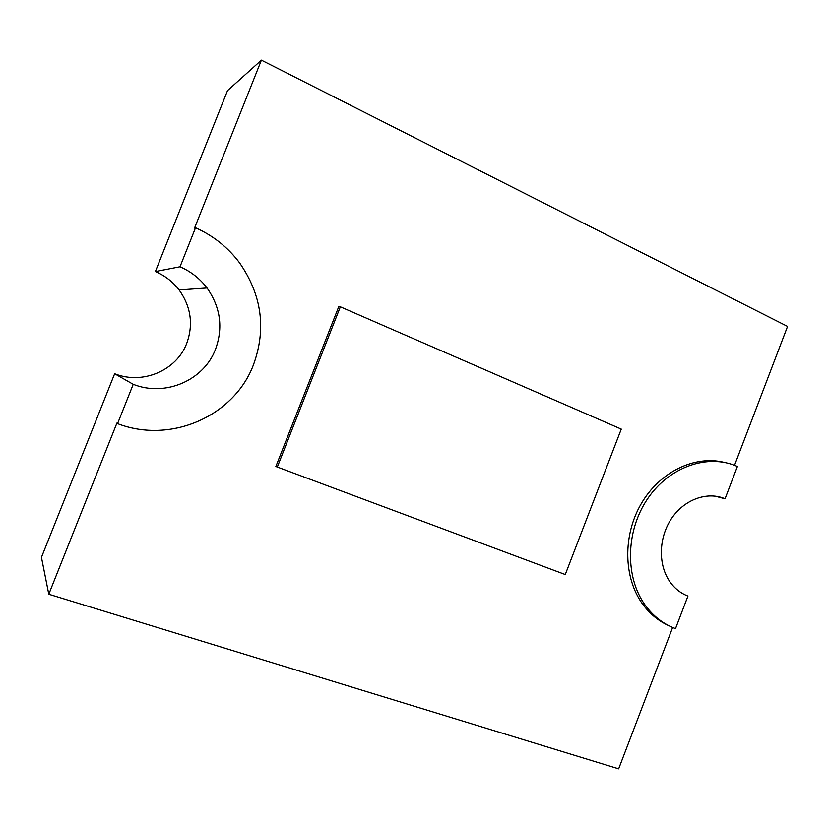 <?xml version="1.0" encoding="UTF-8"?>
<svg xmlns="http://www.w3.org/2000/svg" width="829" height="829" viewBox="0 0 829 829"><rect width="100%" height="100%" fill="white"/><g stroke="black" fill="none" stroke-linecap="round" stroke-linejoin="round"><path stroke-width="1.24" d="M117.563 423.65L133.22 384.314L114.651 373.744L41.45 557.357L48.787 594.238L116.93 423.049L117.563 423.65C171.613 444.396 234.68 415.443 253.55 364.563C266.451 328.916 261.809 295.031 239.622 262.917C228.11 247.519 213.416 235.799 195.54 227.757L194.525 228.141L261.394 60.154L787.55 326.419L734.535 465.297M114.651 373.744C142.795 385.081 176.67 370.356 186.732 343.341C193.52 324.543 190.991 306.751 179.137 289.963C172.898 281.798 164.981 275.653 155.386 271.549L180.007 266.783L195.54 227.757M133.22 384.314C165.406 397.226 204.007 380.2 215.53 349.216C223.312 327.662 220.483 307.248 207.043 287.974C199.955 278.596 190.939 271.529 180.007 266.783M724.1 462.344C694.557 455.017 659.615 471.96 641.18 503.804C622.662 535.575 623.47 577.844 642.63 604.103C649.77 613.864 658.527 621.076 668.91 625.74M48.787 594.238L618.662 768.846L672.63 627.47M338.698 306.803L275.85 466.499L565.274 574.549L621.273 429.111L340.346 306.813L338.698 306.803M737.395 466.478L725.054 498.789C707.199 491.089 684.101 499.472 671.314 518.83C658.454 538.125 658.039 565.409 670.195 582.176C674.93 588.694 680.847 593.326 687.935 596.072L675.511 628.61C663.49 624.133 653.439 616.382 645.345 605.367C624.9 577.399 625.563 531.389 647.387 499.099C669.076 466.686 707.904 453.266 737.395 466.478M714.94 496.094L725.054 498.789M685.687 595.129L687.935 596.072M155.386 271.549L227.519 90.62L261.394 60.154M340.346 306.813L277.207 467.276M179.137 289.963L207.043 287.974M642.63 604.103L645.345 605.367"/></g></svg>
